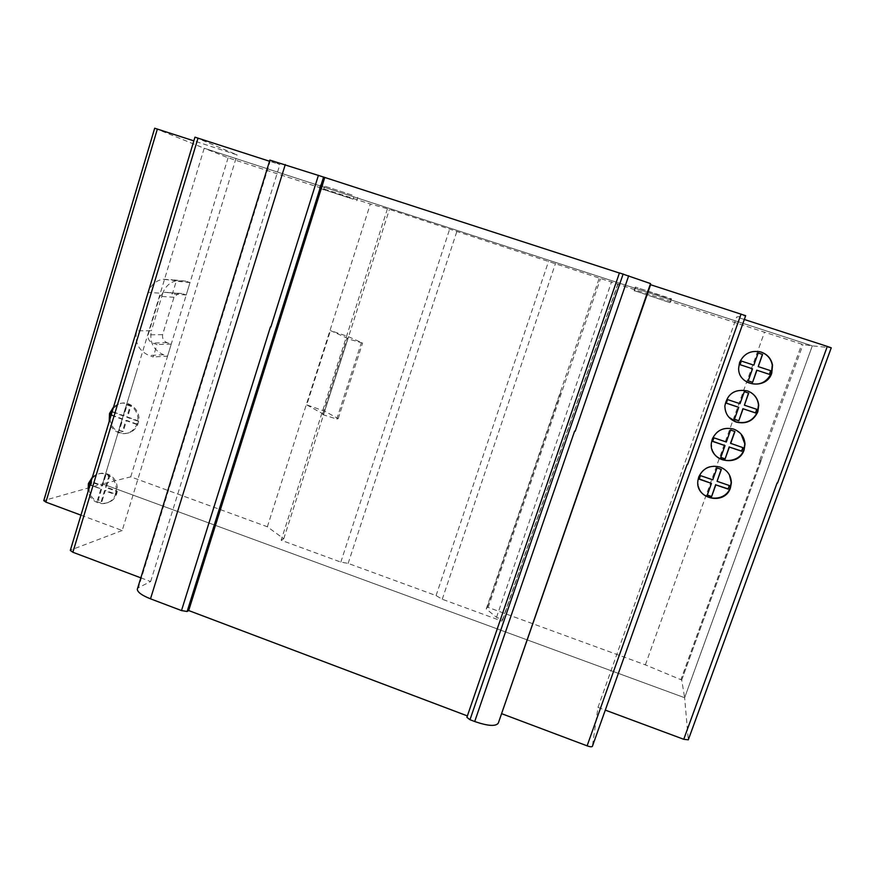 <?xml version="1.0" encoding="UTF-8"?>
<svg xmlns="http://www.w3.org/2000/svg" width="875" height="875" viewBox="0 0 875 875"><rect width="100%" height="100%" fill="white"/><g stroke="black" fill="none" stroke-linecap="round" stroke-linejoin="round"><path stroke-width="0.66" stroke-dasharray="4.38 3.28" d="M136.609 330.816L148.214 292.337C150.719 285.381 155.422 281.006 162.323 279.234L171.938 279.727L176.258 281.192L172.375 293.967L168.066 292.491L164.434 292.337L159.786 296.319L148.127 334.83C147.634 338.8 149.166 341.545 152.72 343.055L157.008 344.553L153.234 356.956L149.013 355.469C138.633 350.656 134.498 342.442 136.609 330.816L151.397 330.772C149.33 342.059 153.355 350.044 163.45 354.725L167.562 356.158L153.234 356.956M167.562 356.158L171.238 344.116L167.07 342.661C163.603 341.195 162.116 338.537 162.608 334.666L173.983 297.27L178.5 293.409L182.033 293.552L186.222 294.984L190.006 282.581L185.817 281.159L176.455 280.678C169.739 282.406 165.156 286.639 162.717 293.398L148.214 292.337M162.717 293.398L151.397 330.772M185.817 281.159L171.938 279.727M190.006 282.581L176.258 281.192M186.222 294.984L172.375 293.967M173.983 297.27L159.786 296.319M162.608 334.666L148.127 334.83M167.07 342.661L152.72 343.055M171.238 344.116L157.008 344.553M347.998 338.505L330.466 330.575L348.469 336.711L362.567 343.055L346.916 338.537L347.998 338.505L323.695 414.269L322.525 414.564L346.916 338.537M322.525 414.564L336.766 419.027L338.209 418.611L324.581 411.13L306.753 404.884L330.466 330.575M306.753 404.884L323.695 414.269M324.581 411.13L348.469 336.711M338.209 418.611L362.567 343.055M336.766 419.027L361.222 343.12M281.148 540.236L283.752 538.759L267.356 526.772L130.736 476.853L102.572 483.919L684.633 697.714L681.723 680.028L645.367 664.858L488.162 607.425L487.2 607.359L486.248 608.967L496.519 617.334L502.797 619.631L502.02 621.13L442.247 599.244L436.078 595.58L348.152 563.391L340.834 562.1L281.148 540.236L387.461 208.742L764.509 332.205L803.009 344.542L812.317 345.855L204.203 148.236L228.091 157.784L370.322 204.028L387.461 208.742M761.031 460.83L681.658 680.072M759.762 460.283L801.784 344.159M154.678 128.22L204.203 148.236L102.572 483.919L204.203 148.236L812.317 345.855L684.633 697.714L812.317 345.855L831.108 347.802L688.275 739.506L684.633 697.714L102.572 483.919L43.783 500.566M130.736 476.853L228.091 157.784M267.356 526.772L370.322 204.028M283.752 538.759L389.364 209.606M340.834 562.1L449.706 228.977M348.152 563.391L456.859 231.438M436.078 595.58L548.592 261.264M442.247 599.244L555.527 263.375M502.02 621.13L617.925 283.653M502.797 619.631L618.111 283.894M496.519 617.334L611.559 281.772M486.248 608.967L599.233 278.228M560.634 392.427L487.2 607.359M488.162 607.425L600.447 278.852M645.367 664.858L764.509 332.205M760.233 460.447L680.969 679.459M760.944 460.731L803.009 344.542M110.009 418.786C110.72 425.491 114.067 430.095 120.061 432.611C123.78 433.891 127.389 433.694 130.9 432.02C134.487 430.15 136.927 427.219 138.206 423.216C142.341 411.491 129.227 398.869 118.541 404.239L113.105 408.527M113.597 406.919L117.414 404.392C128.133 399.011 141.269 411.666 137.134 423.423C135.833 427.427 133.394 430.358 129.806 432.228C126.295 433.913 122.675 434.109 118.945 432.83C113.837 430.784 110.6 426.989 109.211 421.444M88.944 488.633C89.655 495.283 92.98 499.877 98.919 502.425C103.009 503.836 106.903 503.508 110.611 501.419C121.045 495.884 118.989 477.673 107.516 474.053C103.644 472.719 99.914 472.97 96.348 474.808L91.995 478.505M92.433 477.072L95.189 475.114C98.766 473.266 102.495 473.014 106.367 474.359C117.873 477.991 119.93 496.234 109.473 501.769C105.766 503.869 101.861 504.208 97.77 502.786C92.706 500.708 89.48 496.923 88.102 491.422M729.422 474.906C727.333 471.002 724.172 468.289 719.928 466.769C709.997 464.428 702.898 467.753 698.633 476.722L697.802 480.309L698.392 486.675M741.092 434.066L733.502 428.881C723.527 426.584 716.384 429.953 712.097 438.988L711.211 443.078L712.884 451.577M751.111 392.645L747.173 390.753C734.628 388.577 727.147 393.575 724.719 405.737C724.598 410.025 725.944 413.798 728.766 417.08M759.325 351.597C749.897 350.361 743.258 353.992 739.397 362.48L738.445 368.069C738.719 374.248 741.552 378.952 746.955 382.167M770.777 370.727L758.045 366.538M758.002 352.964L753.659 365.094L741.169 360.981L739.878 364.613M752.369 368.725L748.037 380.811M756.875 409.347L744.231 405.048M748.716 393.116L744.188 391.552L739.867 403.594L727.442 399.448L726.305 403.102M738.577 407.203L734.278 419.212M743.072 447.694L730.516 443.297M734.945 431.506L730.461 429.877L726.173 441.831L713.803 437.642L712.677 441.273M724.894 445.408L720.617 457.33M729.444 485.559L716.964 481.064M721.35 469.416L716.909 467.709L712.655 479.577L700.339 475.366L699.223 478.964M711.375 483.131L707.142 494.977M744.319 319.484L736.641 316.991L745.587 315.678L592.419 746.058L597.986 707.405L736.641 316.991M597.986 707.405L605.292 710.117M353.106 199.161L319.441 188.213L353.106 199.161L354.189 195.738L320.513 184.8L354.189 195.738M357.788 197.345L356.716 200.725M324.505 186.539L323.444 189.908M320.513 184.8L319.441 188.213M670.02 302.641L634.156 290.577L670.02 302.641L671.464 298.791L635.37 287.066L671.223 299.173M635.578 287.591L634.386 291.058M635.37 287.066L634.156 290.577M671.464 298.791L670.239 302.302M650.53 283.609L498.356 722.936M467.381 715.914L619.566 273.098M467.545 715.969L466.889 717.325M269.872 160.103L279.858 164.587L269.522 161.241M140.842 577.85L150.642 581.536L138.425 587.683L270.43 160.42M138.425 587.683L137.517 588.58M150.642 581.536L279.858 164.587M109.758 420.952L70.35 550.288M194.961 137.178L109.55 420.984M195.136 137.266L237.081 154.886L193.845 140.853M80.948 515.156L122.205 530.502L237.081 154.886M122.205 530.502L70.831 549.992M100.778 489.256L97.453 500.216L101.183 501.594L104.508 490.634L115.183 494.561L116.189 491.258L105.503 487.331L108.839 476.35L105.098 474.983L101.773 485.964L91.131 482.048L90.136 485.341L101.631 489.016L98.317 499.953L102.047 501.331L105.361 490.383L116.025 494.309L117.02 491.006L106.356 487.091L109.681 476.12L105.952 474.753L102.638 485.723L92.006 481.808L91.011 485.1L101.631 489.016M101.773 485.964L102.638 485.723M105.098 474.983L105.952 474.753M91.131 482.048L92.006 481.808M90.136 485.341L91.011 485.1M97.453 500.216L98.317 499.953M101.183 501.594L102.047 501.331M115.183 494.561L116.025 494.309M104.508 490.634L105.361 490.383M116.189 491.258L117.02 491.006M105.503 487.331L106.356 487.091M108.839 476.35L109.681 476.12M118.639 430.27L122.391 431.627L125.759 420.525L136.533 424.386L137.55 421.05L126.766 417.189L130.145 406.055L126.372 404.709L123.003 415.844L112.263 411.983L111.256 415.319L121.997 419.169L118.639 430.27L123.222 431.463L126.591 420.383L137.342 424.244L138.359 420.908L127.597 417.047L130.966 405.934L127.203 404.589L123.834 415.702L113.116 411.863L112.109 415.177L122.828 419.027L119.47 430.106M112.263 411.983L113.116 411.863M123.003 415.844L123.834 415.702M111.256 415.319L112.109 415.177M121.997 419.169L122.828 419.027M122.391 431.627L123.222 431.463M125.759 420.525L126.591 420.383M136.533 424.386L137.342 424.244M137.55 421.05L138.359 420.908M126.766 417.189L127.597 417.047M130.145 406.055L130.966 405.934M126.372 404.709L127.203 404.589M78.958 383.709L44.22 500.325M78.816 383.72L154.897 128.33M136.402 372.17L102.572 483.919M182.033 293.552L168.066 292.491M163.45 354.725L149.013 355.469M176.455 280.678L162.323 279.234M178.5 293.409L164.434 292.337M681.723 680.028L761.075 460.819M129.806 432.228L130.9 432.02M95.189 475.114L96.348 474.808M109.473 501.769L110.611 501.419M117.414 404.392L118.541 404.239"/><path stroke-width="1.31" d="M113.105 408.527L110.655 413.328L110.009 418.786M109.211 421.444L109.517 413.503L113.597 406.919M91.995 478.505L89.567 483.241L88.944 488.633M88.102 491.422L88.397 483.558L92.433 477.072M698.392 486.675C702.089 501.43 725.78 502.163 730.253 487.572L731.194 482.442L729.422 474.906M698.731 477.061C703.008 468.059 710.117 464.734 720.081 467.075C727.278 469.984 731.041 475.213 731.369 482.781L730.428 487.933C724.872 505.848 694.969 499.078 697.9 480.648L698.731 477.061M712.884 451.577C718.594 464.33 739.725 463.137 743.87 449.75L744.811 443.909L741.092 434.066M712.228 439.239C716.527 430.172 723.68 426.803 733.688 429.111C740.666 431.856 744.439 436.877 745.019 444.172L744.078 450.023C738.577 467.808 708.969 461.672 711.342 443.341L712.228 439.239M728.766 417.08L736.017 421.87C746.014 424.189 753.211 420.788 757.586 411.677L758.483 404.939C757.947 399.755 755.486 395.653 751.111 392.645M747.392 390.884C754.064 393.444 757.837 398.18 758.723 405.114L757.816 411.863C753.441 420.995 746.233 424.397 736.203 422.078C728.798 419.114 725.025 413.722 724.883 405.913C727.311 393.717 734.814 388.708 747.392 390.884M746.955 382.167C757.914 386.466 766.095 383.436 771.488 373.056L772.264 365.137C771.028 358.728 767.288 354.375 761.042 352.067L759.325 351.597M739.594 362.556C743.947 353.358 751.188 349.88 761.283 352.122C767.55 354.43 771.302 358.805 772.538 365.214L771.761 373.155C766.445 390.392 737.898 386.006 738.642 368.156L739.594 362.556M762.584 354.452L758.188 353.008L753.834 365.159L741.322 361.036L740.031 364.667L752.533 368.791L748.191 380.898L752.577 382.353L756.919 370.234L769.464 374.369L770.777 370.727L758.22 366.603L762.584 354.452L758.177 353.03M769.464 374.369L770.569 370.661M756.919 370.234L769.267 374.292M758.22 366.603L762.387 354.408M752.533 368.791L740.031 364.656M752.577 382.353L756.744 370.169M748.202 380.866L752.402 382.255M748.716 393.116L744.341 391.661L740.02 403.714L727.573 399.569L726.283 403.178L738.73 407.334L734.42 419.366L738.773 420.82L743.094 408.789L755.573 412.967L756.875 409.347L744.384 405.18L748.716 393.116M755.573 412.967L756.678 409.27M743.094 408.789L755.398 412.825M744.384 405.18L748.53 393.05M738.73 407.334L726.305 403.102M738.773 420.82L742.941 408.658M734.453 419.267L738.631 420.667M730.647 443.494L734.945 431.506L730.592 430.041L726.305 442.017L713.913 437.828L712.633 441.416L725.014 445.605L720.738 457.548L725.069 459.025L729.356 447.081L741.781 451.281L743.072 447.694L730.516 443.297L734.759 431.452M729.356 447.081L741.628 451.073L742.875 447.628M725.069 459.025L729.225 446.873M725.014 445.605L712.677 441.273M720.792 457.395L724.948 458.806M721.35 469.416L717.019 467.939L712.753 479.828L700.427 475.606L699.158 479.161L711.473 483.394L707.23 495.25L711.539 496.738L715.805 484.881L728.164 489.125L729.444 485.559L717.073 481.316L721.35 469.416M728.164 489.125L729.247 485.483M715.805 484.881L728.033 488.852M717.073 481.316L721.164 469.35M711.473 483.394L699.223 478.964M711.539 496.738L715.695 484.619M707.306 495.031L711.441 496.464M777.514 483.088L827.302 346.413L744.319 319.484M605.292 710.117L683.747 739.287L688.297 739.834L831.25 347.812L827.302 346.413M777.109 482.945L683.747 739.287M687.116 464.45L587.114 745.839C590.056 746.9 591.828 747.064 592.408 746.32L745.675 315.678L650.573 284.714L650.53 283.587L619.445 272.891L466.889 717.325L469.984 719.731L623.164 273.962M574.623 431.123L575.159 431.309L574.623 431.123L474.698 721.514C487.9 726.064 495.764 726.6 498.291 723.133L650.53 283.587M270.441 326.889L181.497 610.564L187.119 611.494L323.575 177.067L269.872 160.103M687.564 464.603L741.081 314.038M498.356 722.936L650.573 284.714M501.944 713.781L587.114 745.839M575.159 431.309L628.698 275.756M469.984 719.731L474.698 721.514M619.402 273.033L323.575 177.067M187.119 611.494L188.694 610.542L324.734 177.603M188.694 610.542L467.381 715.914M270.845 327.031L318.434 175.284M137.517 588.58L137.298 589.302C137.517 592.233 141.914 595.405 150.5 598.828L181.497 610.564M269.522 161.241L194.961 137.167L70.306 550.441L72.866 552.256L140.842 577.85M72.866 552.256L198.034 138.075M193.845 140.853L154.678 128.22M43.783 500.566L45.905 502.13L157.369 129.019M45.905 502.13L80.948 515.156M150.5 598.828L285.283 164.544M137.298 589.302L269.894 160.037M43.75 500.675L154.689 128.209"/></g></svg>
